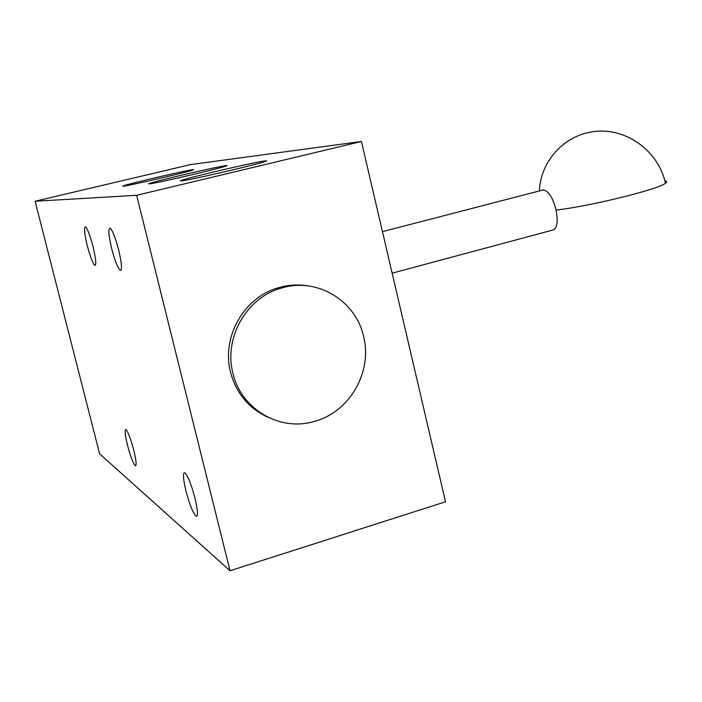 <?xml version="1.0" encoding="UTF-8"?>
<svg xmlns="http://www.w3.org/2000/svg" width="702" height="702" viewBox="0 0 702 702"><rect width="100%" height="100%" fill="white"/><g stroke="black" fill="none" stroke-linecap="round" stroke-linejoin="round"><path stroke-width="1.05" d="M392.155 273.183L552.316 230.177C557.046 229.036 558.309 222.323 556.098 210.021C552.878 197.806 548.666 191.093 543.445 189.891L541.865 190.303M118.603 249.728C115.321 237.364 112.469 230.168 110.056 228.132C108.055 228.606 108.617 235.512 111.741 248.85C114.979 261.065 117.813 268.234 120.261 270.375C122.288 270.068 121.736 263.18 118.603 249.728M92.997 246.463C89.996 235.161 87.469 228.606 85.416 226.807C83.784 227.299 84.407 233.608 87.294 245.744C90.26 256.923 92.778 263.461 94.849 265.347C96.507 264.996 95.884 258.696 92.997 246.463M194.954 498.06C191.234 484.161 187.864 475.745 184.845 472.797C182.695 472.613 183.082 478.685 185.986 491.031C189.645 504.729 193.006 513.127 196.06 516.216C198.227 516.549 197.859 510.494 194.954 498.06M133.731 450.096C130.642 438.592 128.036 431.73 125.904 429.519C124.456 429.58 124.991 434.81 127.492 445.217C130.537 456.598 133.134 463.443 135.293 465.742C136.758 465.786 136.241 460.573 133.731 450.096M232.95 373.236C240.962 408.836 279.063 431.37 312.995 421.762L315.163 421.165C349.965 411.6 372.613 371.604 363.627 336.618C356.054 301.255 318.103 277.606 283.02 287.618L279.642 288.61C245.902 298.675 223.675 338.487 232.95 373.236M308.371 285.933C299.026 284.336 289.689 284.749 280.361 287.179L277 288.171C243.436 298.183 221.349 337.741 230.563 372.288C236.258 393.269 248.648 408.231 267.725 417.172M193.576 169.515C187.96 170.016 135.153 182.204 124.438 185.477L122.71 186.302C126.641 186.214 182.336 173.376 192.287 170.261L193.576 169.515M265.242 160.872C257.037 161.671 197.122 175.474 183.608 179.677C180.484 180.625 179.73 181.037 181.353 180.897C187.25 180.677 251.202 165.97 263.724 161.96C266.874 160.986 267.383 160.626 265.242 160.872M226.184 165.584C219.445 166.216 163.338 179.15 151.334 182.853C148.754 183.626 148.096 183.95 149.35 183.845C154.133 183.705 213.627 170.007 224.763 166.479C227.378 165.69 227.852 165.382 226.184 165.584M136.644 195.305L35.1 201.246L190.488 164.601L361.425 141.488L445.498 501.79L230.028 570.761L136.644 195.305L361.425 141.488M35.1 201.246L99.605 453.808L230.028 570.761M556.098 210.021C588.092 206.678 658.257 189.47 665.443 183.283C667.277 181.993 667.084 181.16 664.855 180.791M124.43 185.477L124.57 186.03M183.608 179.677L183.819 180.546M151.325 182.853L151.5 183.538M665.443 183.283C658.932 152.176 628.132 128.843 597.06 131.239C565.944 133.336 540.566 160.126 539.408 190.935M543.445 189.891L382.458 231.634M121.007 270.191L120.261 270.375M95.411 265.207L94.849 265.347M197.113 515.891L196.06 516.216M135.89 465.566L135.293 465.742M279.642 288.61L277 288.171"/></g></svg>
